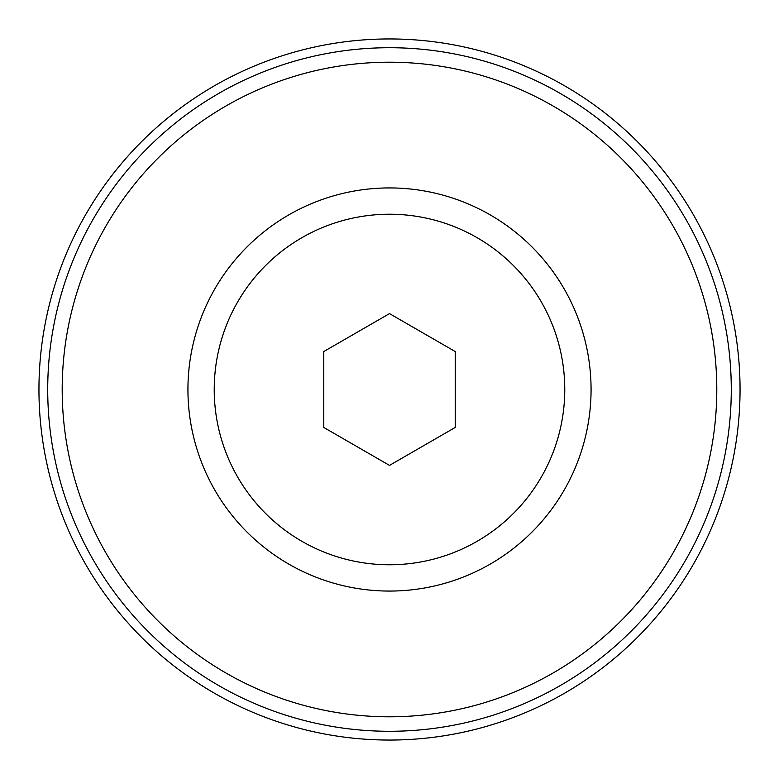 <?xml version="1.0" encoding="UTF-8"?>
<svg xmlns="http://www.w3.org/2000/svg" width="779" height="779" viewBox="0 0 779 779"><rect width="100%" height="100%" fill="white"/><g stroke="black" fill="none" stroke-linecap="round" stroke-linejoin="round"><path stroke-width="1.17" d="M214.225 389.5A175.275 175.275 0 0 1 477.137 237.712A175.275 175.275 0 0 1 477.137 541.288A175.275 175.275 0 0 1 214.225 389.5A175.275 175.275 0 0 1 477.137 237.712A175.275 175.275 0 0 1 477.137 541.288A175.275 175.275 0 0 1 214.225 389.5A175.275 175.275 0 0 1 477.137 237.712A175.275 175.275 0 0 1 477.137 541.288A175.275 175.275 0 0 1 214.225 389.5M323.772 351.553L323.772 427.447L389.5 465.394L455.228 427.447L455.228 351.553L389.5 313.606L323.772 351.553M187.934 389.5A201.566 201.566 0 0 1 490.283 214.936A201.566 201.566 0 0 1 490.283 564.064A201.566 201.566 0 0 1 187.934 389.5M47.714 389.5A341.786 341.786 0 0 1 560.393 93.509A341.786 341.786 0 0 1 560.393 685.491A341.786 341.786 0 0 1 47.714 389.5M38.95 389.5A350.55 350.55 0 0 1 564.775 85.914A350.55 350.55 0 0 1 564.775 693.086A350.55 350.55 0 0 1 38.95 389.5M62.193 389.5A327.307 327.307 0 0 1 553.148 106.051A327.307 327.307 0 0 1 553.148 672.949A327.307 327.307 0 0 1 62.193 389.5"/></g></svg>
